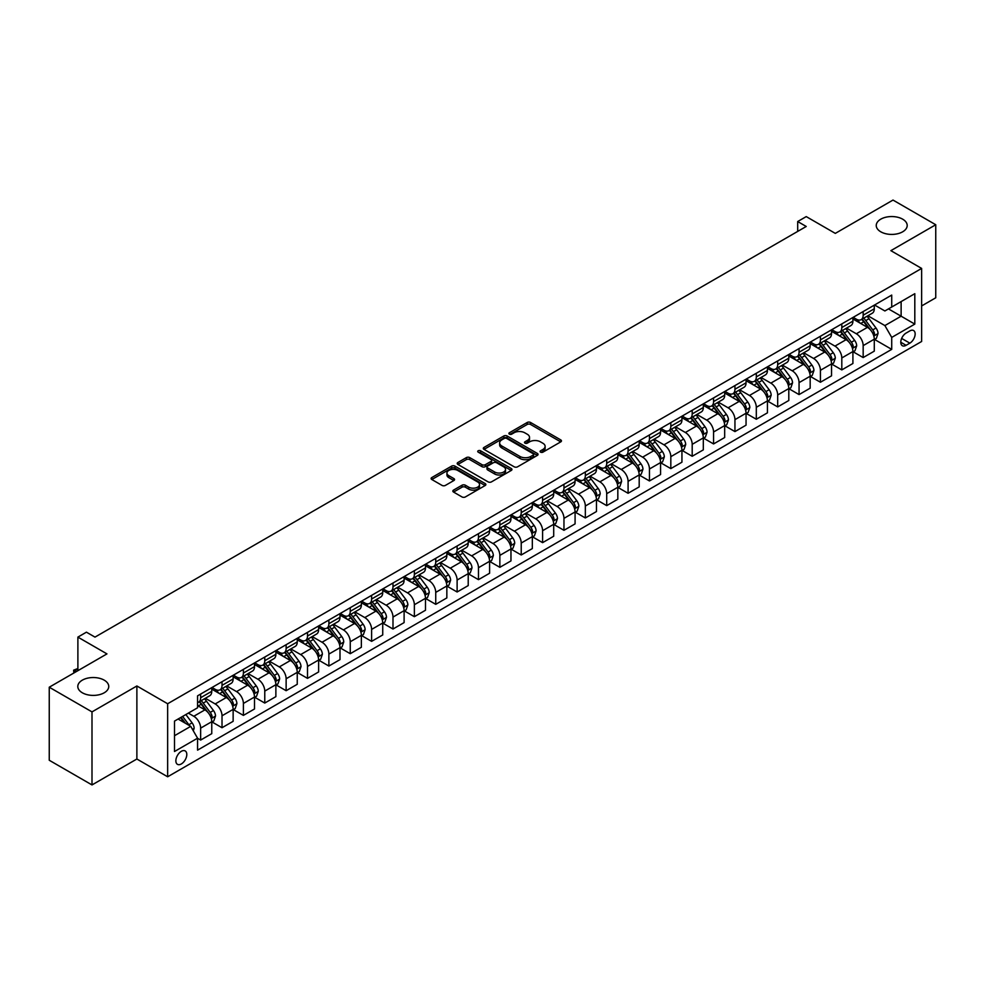 <?xml version="1.0" encoding="UTF-8"?>
<svg xmlns="http://www.w3.org/2000/svg" width="985" height="985" viewBox="0 0 985 985"><rect width="100%" height="100%" fill="white"/><g stroke="black" fill="none" stroke-linecap="round" stroke-linejoin="round"><path stroke-width="1.48" d="M540.593 452.152A1.662 0.96 0 0 0 542.944 452.152L560.773 441.859A2.376 1.367 0 0 0 561.462 440.886A2.376 1.367 0 0 0 560.773 439.926L530.57 422.479A2.376 1.367 0 0 0 527.209 422.479L509.38 432.772A1.662 0.96 0 0 0 508.888 433.449A1.662 0.96 0 0 0 509.38 434.139A1.662 0.96 0 0 0 511.732 434.139L514.035 432.797A7.597 4.383 0 0 1 524.771 432.797L527.295 434.25A7.597 4.383 0 0 1 529.511 437.352A7.597 4.383 0 0 1 527.295 440.455L524.98 441.785A1.662 0.96 0 0 0 524.5 442.462A1.662 0.96 0 0 0 524.98 443.139A1.662 0.96 0 0 0 527.332 443.139L529.647 441.809A7.597 4.383 0 0 1 540.383 441.809L542.895 443.262A7.597 4.383 0 0 1 545.124 446.365A7.597 4.383 0 0 1 542.895 449.468L540.593 450.798A1.662 0.96 0 0 0 540.1 451.475A1.662 0.96 0 0 0 540.593 452.152L540.593 450.798M104.213 680.155A15.477 8.939 0 0 0 87.357 678.209A15.477 8.939 0 0 0 77.803 686.471A15.477 8.939 0 0 0 82.334 692.787A15.477 8.939 0 0 0 99.202 694.721A15.477 8.939 0 0 0 108.756 686.471A15.477 8.939 0 0 0 104.213 680.155M902.666 219.175A15.477 8.939 0 0 0 885.798 217.229A15.477 8.939 0 0 0 876.244 225.491A15.477 8.939 0 0 0 880.787 231.807A15.477 8.939 0 0 0 897.643 233.74A15.477 8.939 0 0 0 907.197 225.491A15.477 8.939 0 0 0 902.666 219.175M181.326 763.954A7.732 4.469 120 0 0 186.387 757.133A7.732 4.469 120 0 0 185.192 750.939A7.732 4.469 120 0 0 181.326 751.321A7.732 4.469 120 0 0 176.278 758.142A7.732 4.469 120 0 0 177.46 764.335A7.732 4.469 120 0 0 181.326 763.954M453.531 490.111A2.376 1.367 0 0 0 452.841 491.084A2.376 1.367 0 0 0 453.531 492.044L462.014 496.945A2.376 1.367 0 0 0 465.363 496.945L485.174 485.506A2.376 1.367 0 0 0 485.864 484.546A2.376 1.367 0 0 0 485.174 483.573L454.959 466.127A2.376 1.367 0 0 0 451.598 466.127L431.799 477.565A2.376 1.367 0 0 0 431.11 478.538A2.376 1.367 0 0 0 431.799 479.498L442.043 485.408A2.376 1.367 0 0 0 445.392 485.408L453.863 480.52A2.376 1.367 0 0 0 454.565 479.547A2.376 1.367 0 0 0 453.863 478.587L448.791 475.656A6.353 3.669 0 0 1 446.931 473.059A6.353 3.669 0 0 1 450.847 469.673A6.353 3.669 0 0 1 457.766 470.473L477.663 481.948A6.353 3.669 0 0 1 479.523 484.546A6.353 3.669 0 0 1 475.595 487.932A6.353 3.669 0 0 1 468.675 487.132L465.363 485.223A2.376 1.367 0 0 0 462.014 485.223L453.531 490.111L453.531 492.044M921.64 305.941L935.75 297.79L935.75 224.74L893.001 200.066L835.305 233.383L806.235 216.601L797.69 221.539L806.235 226.476L94.991 637.11L86.434 632.173L77.889 637.11L77.889 670.674M91.999 711.884L91.999 784.934L136.878 759.016L136.878 685.979L91.999 711.884L49.25 687.21L106.959 653.892L77.889 637.11M136.878 685.979L167.647 703.746L921.64 268.425L921.64 341.475L167.647 776.783L167.647 703.746M935.75 224.74L890.871 250.658L921.64 268.425M514.207 466.816A2.376 1.367 0 0 0 517.556 466.816L537.367 455.378A2.376 1.367 0 0 0 538.056 454.405A2.376 1.367 0 0 0 537.367 453.445L507.152 435.998A2.376 1.367 0 0 0 503.791 435.998L483.992 447.436A2.376 1.367 0 0 0 483.303 448.397A2.376 1.367 0 0 0 483.992 449.369L514.207 466.816M478.87 452.509A1.662 0.96 0 0 1 480.557 452.743L480.557 450.773L511.264 468.503A2.376 1.367 0 0 1 511.966 469.476A2.376 1.367 0 0 1 511.264 470.448L491.466 481.874A2.376 1.367 0 0 1 488.104 481.874L457.902 464.44L466.373 459.576L466.373 457.606L457.902 462.494A2.376 1.367 0 0 0 457.2 463.467A2.376 1.367 0 0 0 457.902 464.44L457.902 462.494M466.373 459.576A2.376 1.367 0 0 1 469.734 459.576L469.734 457.606A2.376 1.367 0 0 0 466.373 457.606M469.734 457.606L481.985 464.674A2.376 1.367 0 0 0 485.334 464.674L490.961 461.436A2.376 1.367 0 0 0 491.65 460.463A2.376 1.367 0 0 0 490.961 459.49L478.205 452.127A1.662 0.96 0 0 1 477.713 451.45A1.662 0.96 0 0 1 478.747 450.564A1.662 0.96 0 0 1 480.557 450.773M91.999 784.934L49.25 760.26L49.25 687.21M909.845 330.911L906.089 333.078A7.498 4.322 120 0 0 901.189 339.69A7.498 4.322 120 0 0 902.334 345.698A7.498 4.322 120 0 0 906.089 345.316L909.845 343.149A7.498 4.322 120 0 0 914.745 336.55A7.498 4.322 120 0 0 913.6 330.541A7.498 4.322 120 0 0 909.845 330.911M874.545 304.993L884.887 310.964L891.721 307.024L891.721 295.081L197.566 695.841L197.566 707.784L174.493 721.118L174.493 751.518L197.566 738.196L197.566 750.139L891.721 349.367L891.721 337.424L884.887 325.579L867.883 315.766M891.721 307.024L914.806 293.69L914.806 324.102L891.721 337.424M136.878 759.016L167.647 776.783M797.69 221.539L797.69 231.413M888.47 308.896L901.127 316.197L901.127 301.595L914.806 293.69M884.887 325.579L901.127 316.197L914.806 324.102M174.493 735.721L190.733 726.351L178.076 719.038M197.566 738.294L200.644 740.067L200.644 728.124A9.678 5.59 -120 0 0 193.811 716.28L188.332 713.115M200.644 740.067L211.763 733.653L211.763 721.709A9.678 5.59 -120 0 0 204.917 709.865L197.566 705.617M212.021 721.956L222.019 727.73L222.019 715.787A9.678 5.59 -120 0 0 215.186 703.943L205.36 698.266M222.019 727.73L233.137 721.316L233.137 709.372A9.678 5.59 -120 0 0 226.291 697.528L211.763 689.131M233.383 709.619L243.393 715.393L243.393 703.45A9.678 5.59 -120 0 0 236.548 691.605L226.735 685.929M243.393 715.393L254.499 708.978L254.499 697.035A9.678 5.59 -120 0 0 247.666 685.178L233.137 676.793M254.758 697.282L264.768 703.056L264.768 691.101A9.678 5.59 -120 0 0 257.922 679.256L248.109 673.592M264.768 703.056L275.874 696.629L275.874 684.686A9.678 5.59 -120 0 0 269.04 672.841L254.499 664.456M276.132 684.932L286.13 690.707L286.13 678.763A9.678 5.59 -120 0 0 279.297 666.919L269.471 661.255M286.13 690.707L297.248 684.292L297.248 672.349A9.678 5.59 -120 0 0 290.403 660.504L275.874 652.119M297.507 672.595L307.505 678.37L307.505 666.426A9.678 5.59 -120 0 0 300.671 654.582L290.846 648.918M307.505 678.37L318.623 671.955L318.623 660.012A9.678 5.59 -120 0 0 311.777 648.167L297.248 639.782M318.881 660.258L328.879 666.032L328.879 654.089A9.678 5.59 -120 0 0 322.033 642.245L312.22 636.581M328.879 666.032L339.997 659.618L339.997 647.674A9.678 5.59 -120 0 0 333.152 635.83L318.623 627.433M340.244 647.921L350.254 653.695L350.254 641.752A9.678 5.59 -120 0 0 343.408 629.908L333.595 624.231M350.254 653.695L361.36 647.28L361.36 635.337A9.678 5.59 -120 0 0 354.526 623.493L339.997 615.096M361.618 635.584L371.616 641.358L371.616 629.415A9.678 5.59 -120 0 0 364.782 617.57L354.957 611.894M371.616 641.358L382.734 634.943L382.734 623A9.678 5.59 -120 0 0 375.901 611.156L361.36 602.758M382.993 623.246L392.99 629.021L392.99 617.078A9.678 5.59 -120 0 0 386.157 605.233L376.332 599.557M392.99 629.021L404.109 622.606L404.109 610.663A9.678 5.59 -120 0 0 397.263 598.806L382.734 590.421M404.367 610.909L414.365 616.684L414.365 604.728A9.678 5.59 -120 0 0 407.531 592.884L397.706 587.22M414.365 616.684L425.483 610.257L425.483 598.314A9.678 5.59 -120 0 0 418.637 586.469L404.109 578.084M425.729 598.56L435.739 604.334L435.739 592.391A9.678 5.59 -120 0 0 428.894 580.547L419.081 574.883M435.739 604.334L446.845 597.92L446.845 585.976A9.678 5.59 -120 0 0 440.012 574.132L425.483 565.747M447.104 586.223L457.114 591.997L457.114 580.054A9.678 5.59 -120 0 0 450.268 568.21L440.455 562.546M457.114 591.997L468.22 585.582L468.22 573.639A9.678 5.59 -120 0 0 461.386 561.795L446.845 553.41M468.478 573.886L478.476 579.66L478.476 567.717A9.678 5.59 -120 0 0 471.643 555.872L461.817 550.209M478.476 579.66L489.594 573.245L489.594 561.302A9.678 5.59 -120 0 0 482.748 549.458L468.22 541.06M489.853 561.548L499.851 567.323L499.851 555.38A9.678 5.59 -120 0 0 493.017 543.535L483.192 537.859M499.851 567.323L510.969 560.908L510.969 548.965A9.678 5.59 -120 0 0 504.123 537.12L489.594 528.723M511.227 549.211L521.225 554.986L521.225 543.043A9.678 5.59 -120 0 0 514.379 531.198L504.566 525.522M521.225 554.986L532.331 548.571L532.331 536.628A9.678 5.59 -120 0 0 525.497 524.783L510.969 516.386M532.589 536.874L542.6 542.649L542.6 530.706A9.678 5.59 -120 0 0 535.754 518.861L525.941 513.185M542.6 542.649L553.705 536.234L553.705 524.291A9.678 5.59 -120 0 0 546.872 512.434L532.331 504.049M553.964 524.537L563.962 530.312L563.962 518.369A9.678 5.59 -120 0 0 557.128 506.512L547.303 500.848M563.962 530.312L575.08 523.885L575.08 511.941A9.678 5.59 -120 0 0 568.246 500.097L553.705 491.712M575.338 512.188L585.336 517.962L585.336 506.019A9.678 5.59 -120 0 0 578.503 494.175L568.677 488.511M585.336 517.962L596.454 511.547L596.454 499.604A9.678 5.59 -120 0 0 589.609 487.76L575.08 479.375M596.713 499.851L606.711 505.625L606.711 493.682A9.678 5.59 -120 0 0 599.877 481.837L590.052 476.174M606.711 505.625L617.829 499.21L617.829 487.267A9.678 5.59 -120 0 0 610.983 475.423L596.454 467.038M618.075 487.513L628.085 493.288L628.085 481.345A9.678 5.59 -120 0 0 621.24 469.5L611.426 463.837M628.085 493.288L639.191 486.873L639.191 474.93A9.678 5.59 -120 0 0 632.358 463.085L617.829 454.688M639.45 475.176L649.46 480.951L649.46 469.008A9.678 5.59 -120 0 0 642.614 457.163L632.801 451.487M649.46 480.951L660.566 474.536L660.566 462.593A9.678 5.59 -120 0 0 653.732 450.748L639.191 442.351M660.824 462.839L670.822 468.614L670.822 456.671A9.678 5.59 -120 0 0 663.988 444.826L654.163 439.15M670.822 468.614L681.94 462.199L681.94 450.256A9.678 5.59 -120 0 0 675.094 438.411L660.566 430.014M682.199 450.502L692.196 456.277L692.196 444.333A9.678 5.59 -120 0 0 685.363 432.489L675.538 426.813M692.196 456.277L703.315 449.862L703.315 437.919A9.678 5.59 -120 0 0 696.469 426.062L681.94 417.677M703.573 438.165L713.571 443.94L713.571 431.996A9.678 5.59 -120 0 0 706.725 420.139L696.912 414.476M713.571 443.94L724.677 437.512L724.677 425.569A9.678 5.59 -120 0 0 717.843 413.725L703.315 405.34M724.935 425.815L734.945 431.59L734.945 419.647A9.678 5.59 -120 0 0 728.1 407.802L718.287 402.139M734.945 431.59L746.051 425.175L746.051 413.232A9.678 5.59 -120 0 0 739.218 401.387L724.677 393.003M746.31 413.478L756.308 419.253L756.308 407.31A9.678 5.59 -120 0 0 749.474 395.465L739.649 389.801M756.308 419.253L767.426 412.838L767.426 400.895A9.678 5.59 -120 0 0 760.592 389.05L746.051 380.666M767.684 401.141L777.682 406.916L777.682 394.973A9.678 5.59 -120 0 0 770.849 383.128L761.023 377.464M777.682 406.916L788.8 400.501L788.8 388.558A9.678 5.59 -120 0 0 781.955 376.713L767.426 368.316M789.059 388.804L799.057 394.579L799.057 382.636A9.678 5.59 -120 0 0 792.223 370.791L782.398 365.115M799.057 394.579L810.175 388.164L810.175 376.221A9.678 5.59 -120 0 0 803.329 364.376L788.8 355.979M810.421 376.467L820.431 382.242L820.431 370.298A9.678 5.59 -120 0 0 813.585 358.454L803.772 352.778M820.431 382.242L831.537 375.827L831.537 363.884A9.678 5.59 -120 0 0 824.704 352.039L810.175 343.642M831.796 364.13L841.806 369.904L841.806 357.961A9.678 5.59 -120 0 0 834.96 346.117L825.147 340.441M841.806 369.904L852.912 363.49L852.912 351.546A9.678 5.59 -120 0 0 846.078 339.69L831.537 331.305M853.17 351.793L863.168 357.567L863.168 345.624A9.678 5.59 -120 0 0 856.334 333.767L846.509 328.103M863.168 357.567L874.286 351.152L874.286 339.197A9.678 5.59 -120 0 0 867.44 327.352L852.912 318.968M853.17 317.342L856.334 319.165A9.678 5.59 -120 0 0 861.173 319.645A9.678 5.59 -120 0 0 863.168 315.212L863.168 311.568M831.796 329.679L834.96 331.502A9.678 5.59 -120 0 0 839.799 331.982A9.678 5.59 -120 0 0 841.806 327.549L841.806 323.905M810.421 342.017L813.585 343.839A9.678 5.59 -120 0 0 818.424 344.319A9.678 5.59 -120 0 0 820.431 339.887L820.431 336.242M789.059 354.354L792.223 356.176A9.678 5.59 -120 0 0 797.05 356.656A9.678 5.59 -120 0 0 799.057 352.236L799.057 348.579M767.684 366.691L770.849 368.513A9.678 5.59 -120 0 0 775.688 368.993A9.678 5.59 -120 0 0 777.682 364.573L777.682 360.916M746.31 379.028L749.474 380.863A9.678 5.59 -120 0 0 754.313 381.343A9.678 5.59 -120 0 0 756.308 376.91L756.308 373.253M724.935 391.365L728.1 393.2A9.678 5.59 -120 0 0 732.938 393.68A9.678 5.59 -120 0 0 734.945 389.247L734.945 385.591M703.573 403.715L706.725 405.537A9.678 5.59 -120 0 0 711.564 406.017A9.678 5.59 -120 0 0 713.571 401.584L713.571 397.94M682.199 416.052L685.363 417.874A9.678 5.59 -120 0 0 690.189 418.354A9.678 5.59 -120 0 0 692.196 413.922L692.196 410.277M660.824 428.389L663.988 430.211A9.678 5.59 -120 0 0 668.827 430.691A9.678 5.59 -120 0 0 670.822 426.259L670.822 422.614M639.45 440.726L642.614 442.548A9.678 5.59 -120 0 0 647.453 443.028A9.678 5.59 -120 0 0 649.46 438.608L649.46 434.951M618.075 453.063L621.24 454.885A9.678 5.59 -120 0 0 626.078 455.365A9.678 5.59 -120 0 0 628.085 450.945L628.085 447.288M596.713 465.4L599.877 467.235A9.678 5.59 -120 0 0 604.704 467.715A9.678 5.59 -120 0 0 606.711 463.282L606.711 459.626M575.338 477.737L578.503 479.572A9.678 5.59 -120 0 0 583.342 480.052A9.678 5.59 -120 0 0 585.336 475.62L585.336 471.963M553.964 490.087L557.128 491.909A9.678 5.59 -120 0 0 561.967 492.389A9.678 5.59 -120 0 0 563.962 487.957L563.962 484.312M532.589 502.424L535.754 504.246A9.678 5.59 -120 0 0 540.593 504.726A9.678 5.59 -120 0 0 542.6 500.294L542.6 496.649M511.227 514.761L514.379 516.583A9.678 5.59 -120 0 0 519.218 517.063A9.678 5.59 -120 0 0 521.225 512.631L521.225 508.986M489.853 527.098L493.017 528.92A9.678 5.59 -120 0 0 497.844 529.401A9.678 5.59 -120 0 0 499.851 524.98L499.851 521.324M468.478 539.435L471.643 541.258A9.678 5.59 -120 0 0 476.481 541.738A9.678 5.59 -120 0 0 478.476 537.317L478.476 533.661M447.104 551.772L450.268 553.607A9.678 5.59 -120 0 0 455.107 554.075A9.678 5.59 -120 0 0 457.114 549.655L457.114 545.998M425.729 564.11L428.894 565.944A9.678 5.59 -120 0 0 433.732 566.424A9.678 5.59 -120 0 0 435.739 561.992L435.739 558.335M404.367 576.459L407.531 578.281A9.678 5.59 -120 0 0 412.358 578.761A9.678 5.59 -120 0 0 414.365 574.329L414.365 570.684M382.993 588.796L386.157 590.618A9.678 5.59 -120 0 0 390.996 591.098A9.678 5.59 -120 0 0 392.99 586.666L392.99 583.021M361.618 601.133L364.782 602.955A9.678 5.59 -120 0 0 369.621 603.436A9.678 5.59 -120 0 0 371.616 599.003L371.616 595.359M340.244 613.47L343.408 615.293A9.678 5.59 -120 0 0 348.247 615.773A9.678 5.59 -120 0 0 350.254 611.353L350.254 607.696M318.881 625.807L322.033 627.63A9.678 5.59 -120 0 0 326.872 628.11A9.678 5.59 -120 0 0 328.879 623.69L328.879 620.033M297.507 638.145L300.671 639.979A9.678 5.59 -120 0 0 305.498 640.447A9.678 5.59 -120 0 0 307.505 636.027L307.505 632.37M276.132 650.482L279.297 652.316A9.678 5.59 -120 0 0 284.136 652.796A9.678 5.59 -120 0 0 286.13 648.364L286.13 644.707M254.758 662.831L257.922 664.653A9.678 5.59 -120 0 0 262.761 665.134A9.678 5.59 -120 0 0 264.768 660.701L264.768 657.057M233.383 675.168L236.548 676.99A9.678 5.59 -120 0 0 241.387 677.471A9.678 5.59 -120 0 0 243.393 673.038L243.393 669.394M212.021 687.505L215.186 689.328A9.678 5.59 -120 0 0 220.012 689.808A9.678 5.59 -120 0 0 222.019 685.375L222.019 681.731M874.545 339.443L891.721 349.367M861.173 319.645L872.279 313.23A9.678 5.59 -120 0 0 874.286 308.798L874.286 305.141M839.799 331.982L850.905 325.567A9.678 5.59 -120 0 0 852.912 321.135L852.912 317.49M818.424 344.319L829.542 337.904A9.678 5.59 -120 0 0 831.537 333.472L831.537 329.827M797.05 356.656L808.168 350.241A9.678 5.59 -120 0 0 810.175 345.821L810.175 342.164M775.688 368.993L786.793 362.579A9.678 5.59 -120 0 0 788.8 358.158L788.8 354.502M754.313 381.343L765.419 374.916A9.678 5.59 -120 0 0 767.426 370.495L767.426 366.839M732.938 393.68L744.057 387.265A9.678 5.59 -120 0 0 746.051 382.833L746.051 379.176M711.564 406.017L722.682 399.602A9.678 5.59 -120 0 0 724.677 395.17L724.677 391.513M690.189 418.354L701.308 411.939A9.678 5.59 -120 0 0 703.315 407.507L703.315 403.862M668.827 430.691L679.933 424.276A9.678 5.59 -120 0 0 681.94 419.844L681.94 416.199M647.453 443.028L658.559 436.614A9.678 5.59 -120 0 0 660.566 432.193L660.566 428.537M626.078 455.365L637.196 448.951A9.678 5.59 -120 0 0 639.191 444.531L639.191 440.874M604.704 467.715L615.822 461.288A9.678 5.59 -120 0 0 617.829 456.868L617.829 453.211M583.342 480.052L594.447 473.637A9.678 5.59 -120 0 0 596.454 469.205L596.454 465.548M561.967 492.389L573.073 485.974A9.678 5.59 -120 0 0 575.08 481.542L575.08 477.885M540.593 504.726L551.711 498.312A9.678 5.59 -120 0 0 553.705 493.879L553.705 490.235M519.218 517.063L530.336 510.649A9.678 5.59 -120 0 0 532.331 506.216L532.331 502.572M497.844 529.401L508.962 522.986A9.678 5.59 -120 0 0 510.969 518.566L510.969 514.909M476.481 541.738L487.587 535.323A9.678 5.59 -120 0 0 489.594 530.903L489.594 527.246M455.107 554.075L466.213 547.66A9.678 5.59 -120 0 0 468.22 543.24L468.22 539.583M433.732 566.424L444.851 560.009A9.678 5.59 -120 0 0 446.845 555.577L446.845 551.92M412.358 578.761L423.476 572.347A9.678 5.59 -120 0 0 425.483 567.914L425.483 564.257M390.996 591.098L402.102 584.684A9.678 5.59 -120 0 0 404.109 580.251L404.109 576.607M369.621 603.436L380.727 597.021A9.678 5.59 -120 0 0 382.734 592.588L382.734 588.944M348.247 615.773L359.365 609.358A9.678 5.59 -120 0 0 361.36 604.925L361.36 601.281M326.872 628.11L337.99 621.695A9.678 5.59 -120 0 0 339.997 617.275L339.997 613.618M305.498 640.447L316.616 634.032A9.678 5.59 -120 0 0 318.623 629.612L318.623 625.955M284.136 652.796L295.241 646.382A9.678 5.59 -120 0 0 297.248 641.949L297.248 638.292M262.761 665.134L273.867 658.719A9.678 5.59 -120 0 0 275.874 654.286L275.874 650.629M241.387 677.471L252.505 671.056A9.678 5.59 -120 0 0 254.499 666.623L254.499 662.979M220.012 689.808L231.13 683.393A9.678 5.59 -120 0 0 233.137 678.961L233.137 675.316M197.566 702.539A9.678 5.59 -120 0 0 198.65 702.145L209.756 695.73A9.678 5.59 -120 0 0 211.763 691.298L211.763 687.653M198.65 702.145A9.678 5.59 -120 0 0 200.644 697.725L200.644 694.068M190.733 726.351L197.566 738.196M541.258 452.386L542.895 451.438A7.597 4.383 0 0 0 545.124 448.335L545.124 446.365M529.511 437.352L529.511 439.335A7.597 4.383 0 0 1 527.295 442.425L525.645 443.373M560.736 441.883L530.57 424.461A2.376 1.367 0 0 0 527.209 424.461L510.045 434.373M537.33 455.39L507.152 437.968A2.376 1.367 0 0 0 503.791 437.968L484.029 449.394M533.168 455.082A1.662 0.96 0 0 0 533.648 454.405A1.662 0.96 0 0 0 533.168 453.728L506.647 438.423A1.662 0.96 0 0 0 504.295 438.423L501.87 439.827A7.597 4.383 0 0 0 499.641 442.93A7.597 4.383 0 0 0 501.87 446.033L519.994 456.486A7.597 4.383 0 0 0 530.73 456.486L533.168 455.082L533.168 457.065A1.662 0.96 0 0 0 533.648 456.387L533.648 454.405M499.641 442.93L499.641 444.9A7.597 4.383 0 0 0 501.87 448.003L501.87 446.033M533.168 457.065L530.73 458.468A7.597 4.383 0 0 1 519.994 458.468L501.87 448.003M469.734 459.576L481.985 466.656A2.376 1.367 0 0 0 485.334 466.656L490.961 463.406A2.376 1.367 0 0 0 491.65 462.433L491.65 460.463M480.557 452.743L511.227 470.461M494.692 472.012A6.353 3.669 0 0 0 501.611 472.812A6.353 3.669 0 0 0 505.527 469.426A6.353 3.669 0 0 0 503.667 466.828L496.662 462.79A2.376 1.367 0 0 0 493.313 462.79L487.686 466.04A2.376 1.367 0 0 0 486.996 467.001A2.376 1.367 0 0 0 487.686 467.973L494.692 472.012L494.692 473.994A6.353 3.669 0 0 0 501.611 474.782A6.353 3.669 0 0 0 505.527 471.396L505.527 469.426M486.996 467.001L486.996 468.983A2.376 1.367 0 0 0 487.686 469.943L487.686 467.973M494.692 473.994L487.686 469.943M479.523 484.546L479.523 486.516A6.353 3.669 0 0 1 475.595 489.902A6.353 3.669 0 0 1 468.675 489.102L465.363 487.193A2.376 1.367 0 0 0 462.014 487.193L453.568 492.069M446.931 473.059L446.931 475.029A6.353 3.669 0 0 0 448.791 477.627L448.791 475.656M453.839 480.545L448.791 477.627M485.137 485.531L454.959 468.109A2.376 1.367 0 0 0 451.598 468.109L431.836 479.523M874.286 339.591L876.342 338.409L878.041 333.472A6.402 3.694 -120 0 0 875.997 328.017L869.016 318.697A18.493 10.675 -120 0 0 866.997 316.284M860.053 323.08A18.493 10.675 -120 0 0 856.261 319.128M873.695 335.676L874.582 333.755A6.402 3.694 -120 0 0 872.747 329.901L865.766 320.568A18.493 10.675 -120 0 0 863.746 318.155M862.023 319.152A15.354 8.865 60 0 1 864.547 322.009L870.457 329.901M861.69 319.337A18.493 10.675 60 0 1 863.71 321.75L868.364 327.956M852.912 351.94L854.968 350.746L856.679 345.821A6.402 3.694 -120 0 0 854.623 340.354L847.642 331.034A18.493 10.675 -120 0 0 845.622 328.621M838.678 335.429A18.493 10.675 -120 0 0 834.886 331.465M852.333 348.013L853.219 346.092A6.402 3.694 -120 0 0 851.385 342.238L844.391 332.905A18.493 10.675 -120 0 0 842.372 330.492M840.661 331.489A15.354 8.865 60 0 1 843.172 334.346L849.082 342.238M840.328 331.674A18.493 10.675 60 0 1 842.347 334.1L846.989 340.293M831.537 364.278L833.593 363.096L835.305 358.158A6.402 3.694 -120 0 0 833.261 352.704L826.267 343.371A18.493 10.675 -120 0 0 824.248 340.958M817.304 347.767A18.493 10.675 -120 0 0 813.524 343.802M830.958 360.35L831.845 358.429A6.402 3.694 -120 0 0 830.01 354.575L823.017 345.242A18.493 10.675 -120 0 0 821.01 342.829M819.286 343.827A15.354 8.865 60 0 1 821.798 346.695L827.72 354.588M818.954 344.011A18.493 10.675 60 0 1 820.973 346.437L825.615 352.63M810.175 376.615L812.219 375.433L813.93 370.495A6.402 3.694 -120 0 0 811.886 365.041L804.905 355.708A18.493 10.675 -120 0 0 802.886 353.295M795.929 360.104A18.493 10.675 -120 0 0 792.149 356.139M809.584 372.687L810.47 370.766A6.402 3.694 -120 0 0 808.636 366.912L801.655 357.592A18.493 10.675 -120 0 0 799.635 355.166M797.912 356.164A15.354 8.865 60 0 1 800.436 359.033L806.346 366.925M797.579 356.348A18.493 10.675 60 0 1 799.598 358.774L804.24 364.967M788.8 388.952L790.844 387.77L792.556 382.833A6.402 3.694 -120 0 0 790.512 377.378L783.531 368.045A18.493 10.675 -120 0 0 781.511 365.632M774.567 372.441A18.493 10.675 -120 0 0 770.775 368.476M788.209 385.024L789.096 383.103A6.402 3.694 -120 0 0 787.261 379.25L780.28 369.929A18.493 10.675 -120 0 0 778.261 367.504M776.537 368.501A15.354 8.865 60 0 1 779.061 371.37L784.971 379.262M776.205 368.698A18.493 10.675 60 0 1 778.224 371.111L782.878 377.304M767.426 401.289L769.482 400.107L771.181 395.17A6.402 3.694 -120 0 0 769.137 389.715L762.156 380.395A18.493 10.675 -120 0 0 760.137 377.969M753.193 384.778A18.493 10.675 -120 0 0 749.4 380.813M766.847 397.361L767.734 395.441A6.402 3.694 -120 0 0 765.899 391.587L758.906 382.266A18.493 10.675 -120 0 0 756.886 379.853M755.163 380.838A15.354 8.865 60 0 1 757.687 383.707L763.597 391.599M754.842 381.035A18.493 10.675 60 0 1 756.862 383.448L761.504 389.654M746.051 413.626L748.107 412.444L749.819 407.507A6.402 3.694 -120 0 0 747.775 402.052L740.782 392.732A18.493 10.675 -120 0 0 738.762 390.306M731.818 397.115A18.493 10.675 -120 0 0 728.026 393.15M745.473 409.711L746.359 407.778A6.402 3.694 -120 0 0 744.525 403.924L737.531 394.603A18.493 10.675 -120 0 0 735.512 392.19M733.8 393.175A15.354 8.865 60 0 1 736.312 396.044L742.234 403.936M733.468 393.372A18.493 10.675 60 0 1 735.487 395.785L740.129 401.991M724.677 425.963L726.733 424.781L728.444 419.844A6.402 3.694 -120 0 0 726.401 414.389L719.407 405.069A18.493 10.675 -120 0 0 717.4 402.656M710.444 409.452A18.493 10.675 -120 0 0 706.664 405.5M724.098 422.048L724.985 420.127A6.402 3.694 -120 0 0 723.15 416.273L716.169 406.94A18.493 10.675 -120 0 0 714.15 404.527M712.426 405.524A15.354 8.865 60 0 1 714.95 408.381L720.86 416.273M712.093 405.709A18.493 10.675 60 0 1 714.113 408.122L718.755 414.328M703.315 438.313L705.358 437.118L707.07 432.193A6.402 3.694 -120 0 0 705.026 426.727L698.045 417.406A18.493 10.675 -120 0 0 696.026 414.993M689.069 421.802A18.493 10.675 -120 0 0 685.289 417.837M702.724 434.385L703.61 432.464A6.402 3.694 -120 0 0 701.776 428.61L694.794 419.278A18.493 10.675 -120 0 0 692.775 416.864M691.051 417.862A15.354 8.865 60 0 1 693.575 420.718L699.485 428.61M690.719 418.046A18.493 10.675 60 0 1 692.738 420.472L697.38 426.665M681.94 450.65L683.996 449.468L685.695 444.531A6.402 3.694 -120 0 0 683.652 439.076L676.67 429.743A18.493 10.675 -120 0 0 674.651 427.33M667.707 434.139A18.493 10.675 -120 0 0 663.915 430.174M681.361 446.722L682.236 444.801A6.402 3.694 -120 0 0 680.401 440.948L673.42 431.615A18.493 10.675 -120 0 0 671.401 429.201M669.677 430.199A15.354 8.865 60 0 1 672.201 433.068L678.111 440.96M669.357 430.383A18.493 10.675 60 0 1 671.364 432.809L676.018 439.002M660.566 462.987L662.622 461.805L664.333 456.868A6.402 3.694 -120 0 0 662.289 451.413L655.296 442.08A18.493 10.675 -120 0 0 653.277 439.667M646.332 446.476A18.493 10.675 -120 0 0 642.54 442.511M659.987 459.059L660.873 457.138A6.402 3.694 -120 0 0 659.039 453.285L652.045 443.964A18.493 10.675 -120 0 0 650.026 441.539M648.315 442.536A15.354 8.865 60 0 1 650.826 445.405L656.736 453.297M647.982 442.721A18.493 10.675 60 0 1 650.001 445.146L654.643 451.339M639.191 475.324L641.247 474.142L642.959 469.205A6.402 3.694 -120 0 0 640.915 463.75L633.921 454.417A18.493 10.675 -120 0 0 631.902 452.004M624.958 458.813A18.493 10.675 -120 0 0 621.178 454.848M638.612 471.396L639.499 469.476A6.402 3.694 -120 0 0 637.664 465.622L630.683 456.301A18.493 10.675 -120 0 0 628.664 453.876M626.94 454.873A15.354 8.865 60 0 1 629.452 457.742L635.374 465.634M626.608 455.07A18.493 10.675 60 0 1 628.627 457.483L633.269 463.676M617.829 487.661L619.873 486.479L621.584 481.542A6.402 3.694 -120 0 0 619.54 476.087L612.559 466.767A18.493 10.675 -120 0 0 610.54 464.341M603.583 471.15A18.493 10.675 -120 0 0 599.803 467.185M617.238 483.733L618.124 481.813A6.402 3.694 -120 0 0 616.29 477.959L609.309 468.638A18.493 10.675 -120 0 0 607.289 466.225M605.566 467.21A15.354 8.865 60 0 1 608.09 470.079L614 477.971M605.233 467.407A18.493 10.675 60 0 1 607.252 469.82L611.894 476.026M596.454 499.998L598.498 498.816L600.21 493.879A6.402 3.694 -120 0 0 598.166 488.425L591.185 479.104A18.493 10.675 -120 0 0 589.165 476.678M582.221 483.487A18.493 10.675 -120 0 0 578.429 479.523M595.863 496.083L596.75 494.15A6.402 3.694 -120 0 0 594.915 490.296L587.934 480.975A18.493 10.675 -120 0 0 585.915 478.562M584.191 479.547A15.354 8.865 60 0 1 586.715 482.416L592.625 490.308M583.859 479.744A18.493 10.675 60 0 1 585.878 482.158L590.532 488.363M575.08 512.335L577.136 511.153L578.835 506.216A6.402 3.694 -120 0 0 576.791 500.762L569.81 491.441A18.493 10.675 -120 0 0 567.791 489.028M560.847 495.824A18.493 10.675 -120 0 0 557.054 491.872M574.501 508.42L575.388 506.499A6.402 3.694 -120 0 0 573.553 502.645L566.56 493.313A18.493 10.675 -120 0 0 564.54 490.899M562.817 491.897A15.354 8.865 60 0 1 565.341 494.753L571.251 502.645M562.497 492.081A18.493 10.675 60 0 1 564.516 494.495L569.158 500.7M553.705 524.685L555.762 523.491L557.473 518.566A6.402 3.694 -120 0 0 555.429 513.099L548.436 503.778A18.493 10.675 -120 0 0 546.416 501.365M539.472 508.174A18.493 10.675 -120 0 0 535.68 504.209M553.127 520.757L554.013 518.836A6.402 3.694 -120 0 0 552.179 514.983L545.185 505.65A18.493 10.675 -120 0 0 543.166 503.237M541.454 504.234A15.354 8.865 60 0 1 543.966 507.09L549.889 514.983M541.122 504.418A18.493 10.675 60 0 1 543.141 506.832L547.783 513.037M532.331 537.022L534.387 535.84L536.099 530.903A6.402 3.694 -120 0 0 534.055 525.448L527.061 516.115A18.493 10.675 -120 0 0 525.054 513.702M518.098 520.511A18.493 10.675 -120 0 0 514.318 516.546M531.752 533.094L532.639 531.174A6.402 3.694 -120 0 0 530.804 527.32L523.823 517.987A18.493 10.675 -120 0 0 521.804 515.574M520.08 516.571A15.354 8.865 60 0 1 522.604 519.44L528.514 527.332M519.748 516.756A18.493 10.675 60 0 1 521.767 519.181L526.409 525.374M510.969 549.359L513.013 548.177L514.724 543.24A6.402 3.694 -120 0 0 512.68 537.785L505.699 528.452A18.493 10.675 -120 0 0 503.68 526.039M496.723 532.848A18.493 10.675 -120 0 0 492.943 528.883M510.378 545.431L511.264 543.511A6.402 3.694 -120 0 0 509.43 539.657L502.448 530.336A18.493 10.675 -120 0 0 500.429 527.911M498.706 528.908A15.354 8.865 60 0 1 501.23 531.777L507.14 539.669M498.373 529.093A18.493 10.675 60 0 1 500.392 531.518L505.034 537.712M489.594 561.696L491.65 560.514L493.35 555.577A6.402 3.694 -120 0 0 491.306 550.122L484.325 540.79A18.493 10.675 -120 0 0 482.305 538.376M475.361 545.185A18.493 10.675 -120 0 0 471.569 541.221M489.016 557.769L489.89 555.848A6.402 3.694 -120 0 0 488.055 551.994L481.074 542.673A18.493 10.675 -120 0 0 479.055 540.248M477.331 541.245A15.354 8.865 60 0 1 479.855 544.114L485.765 552.006M477.011 541.442A18.493 10.675 60 0 1 479.018 543.855L483.672 550.049M468.22 574.033L470.276 572.851L471.987 567.914A6.402 3.694 -120 0 0 469.943 562.46L462.95 553.139A18.493 10.675 -120 0 0 460.931 550.713M453.987 557.522A18.493 10.675 -120 0 0 450.194 553.558M467.641 570.106L468.528 568.185A6.402 3.694 -120 0 0 466.693 564.331L459.7 555.011A18.493 10.675 -120 0 0 457.68 552.597M455.969 553.582A15.354 8.865 60 0 1 458.481 556.451L464.391 564.343M455.636 553.779A18.493 10.675 60 0 1 457.656 556.193L462.297 562.398M446.845 586.37L448.901 585.188L450.613 580.251A6.402 3.694 -120 0 0 448.569 574.797L441.575 565.476A18.493 10.675 -120 0 0 439.556 563.051M432.612 569.859A18.493 10.675 -120 0 0 428.832 565.895M446.267 582.455L447.153 580.522A6.402 3.694 -120 0 0 445.318 576.668L438.337 567.348A18.493 10.675 -120 0 0 436.318 564.934M434.594 565.919A15.354 8.865 60 0 1 437.118 568.788L443.028 576.681M434.262 566.116A18.493 10.675 60 0 1 436.281 568.53L440.923 574.735M425.483 598.708L427.527 597.526L429.238 592.588A6.402 3.694 -120 0 0 427.194 587.134L420.213 577.813A18.493 10.675 -120 0 0 418.194 575.388M411.238 582.197A18.493 10.675 -120 0 0 407.458 578.244M424.892 594.792L425.779 592.871A6.402 3.694 -120 0 0 423.944 589.018L416.963 579.685A18.493 10.675 -120 0 0 414.944 577.272M413.22 578.269A15.354 8.865 60 0 1 415.744 581.125L421.654 589.018M412.887 578.454A18.493 10.675 60 0 1 414.907 580.867L419.548 587.072M404.109 611.057L406.152 609.863L407.864 604.925A6.402 3.694 -120 0 0 405.82 599.471L398.839 590.15A18.493 10.675 -120 0 0 396.82 587.737M389.875 594.546A18.493 10.675 -120 0 0 386.083 590.581M403.518 607.129L404.404 605.209A6.402 3.694 -120 0 0 402.569 601.355L395.588 592.022A18.493 10.675 -120 0 0 393.569 589.609M391.845 590.606A15.354 8.865 60 0 1 394.369 593.462L400.279 601.355M391.513 590.791A18.493 10.675 60 0 1 393.532 593.204L398.186 599.409M382.734 623.394L384.79 622.212L386.489 617.275A6.402 3.694 -120 0 0 384.445 611.808L377.464 602.488A18.493 10.675 -120 0 0 375.445 600.074M368.501 606.883A18.493 10.675 -120 0 0 364.709 602.918M382.155 619.466L383.042 617.546A6.402 3.694 -120 0 0 381.207 613.692L374.214 604.359A18.493 10.675 -120 0 0 372.195 601.946M370.471 602.943A15.354 8.865 60 0 1 372.995 605.812L378.905 613.692M370.151 603.128A18.493 10.675 60 0 1 372.17 605.553L376.812 611.747M361.36 635.731L363.416 634.549L365.127 629.612A6.402 3.694 -120 0 0 363.083 624.158L356.09 614.825A18.493 10.675 -120 0 0 354.071 612.411M347.126 619.22A18.493 10.675 -120 0 0 343.334 615.256M360.781 631.804L361.667 629.883A6.402 3.694 -120 0 0 359.833 626.029L352.839 616.708A18.493 10.675 -120 0 0 350.82 614.283M349.109 615.28A15.354 8.865 60 0 1 351.62 618.149L357.543 626.041M348.776 615.465A18.493 10.675 60 0 1 350.795 617.89L355.437 624.084M339.997 648.068L342.041 646.886L343.753 641.949A6.402 3.694 -120 0 0 341.709 636.495L334.715 627.162A18.493 10.675 -120 0 0 332.708 624.749M325.752 631.557A18.493 10.675 -120 0 0 321.972 627.593M339.406 644.141L340.293 642.22A6.402 3.694 -120 0 0 338.458 638.366L331.477 629.046A18.493 10.675 -120 0 0 329.458 626.62M327.734 627.617A15.354 8.865 60 0 1 330.258 630.486L336.168 638.379M327.402 627.814A18.493 10.675 60 0 1 329.421 630.228L334.063 636.421M318.623 660.406L320.667 659.224L322.378 654.286A6.402 3.694 -120 0 0 320.334 648.832L313.353 639.511A18.493 10.675 -120 0 0 311.334 637.086M304.377 643.894A18.493 10.675 -120 0 0 300.597 639.93M318.032 656.478L318.918 654.557A6.402 3.694 -120 0 0 317.084 650.703L310.103 641.383A18.493 10.675 -120 0 0 308.083 638.97M306.36 639.954A15.354 8.865 60 0 1 308.884 642.823L314.794 650.716M306.027 640.151A18.493 10.675 60 0 1 308.046 642.565L312.688 648.77M297.248 672.743L299.305 671.561L301.004 666.623A6.402 3.694 -120 0 0 298.96 661.169L291.979 651.848A18.493 10.675 -120 0 0 289.959 649.423M283.015 656.232A18.493 10.675 -120 0 0 279.223 652.267M296.67 668.827L297.544 666.894A6.402 3.694 -120 0 0 295.709 663.04L288.728 653.72A18.493 10.675 -120 0 0 286.709 651.307M284.985 652.292A15.354 8.865 60 0 1 287.509 655.16L293.419 663.053M284.665 652.489A18.493 10.675 60 0 1 286.672 654.902L291.326 661.107M275.874 685.08L277.93 683.898L279.642 678.961A6.402 3.694 -120 0 0 277.598 673.506L270.604 664.186A18.493 10.675 -120 0 0 268.585 661.76M261.641 668.569A18.493 10.675 -120 0 0 257.848 664.616M275.295 681.164L276.182 679.244A6.402 3.694 -120 0 0 274.347 675.39L267.354 666.057A18.493 10.675 -120 0 0 265.334 663.644M263.623 664.641A15.354 8.865 60 0 1 266.135 667.498L272.045 675.39M263.291 664.826A18.493 10.675 60 0 1 265.31 667.239L269.952 673.445M254.499 697.429L256.556 696.235L258.267 691.298A6.402 3.694 -120 0 0 256.223 685.843L249.23 676.523A18.493 10.675 -120 0 0 247.21 674.109M240.266 680.918A18.493 10.675 -120 0 0 236.486 676.954M253.921 693.502L254.807 691.581A6.402 3.694 -120 0 0 252.973 687.727L245.991 678.394A18.493 10.675 -120 0 0 243.972 675.981M242.248 676.978A15.354 8.865 60 0 1 244.773 679.835L250.682 687.727M241.916 677.163A18.493 10.675 60 0 1 243.935 679.576L248.577 685.782M233.137 709.766L235.181 708.584L236.893 703.647A6.402 3.694 -120 0 0 234.849 698.18L227.867 688.86A18.493 10.675 -120 0 0 225.848 686.446M218.892 693.255A18.493 10.675 -120 0 0 215.112 689.291M232.546 705.839L233.433 703.918A6.402 3.694 -120 0 0 231.598 700.064L224.617 690.731A18.493 10.675 -120 0 0 222.598 688.318M220.874 689.315A15.354 8.865 60 0 1 223.398 692.184L229.308 700.064M220.541 689.5A18.493 10.675 60 0 1 222.561 691.926L227.203 698.119M211.763 722.103L213.807 720.921L215.518 715.984A6.402 3.694 -120 0 0 213.474 710.53L206.493 701.197A18.493 10.675 -120 0 0 204.474 698.784M211.172 718.176L212.058 716.255A6.402 3.694 -120 0 0 210.224 712.401L203.242 703.081A18.493 10.675 -120 0 0 201.223 700.655M199.499 701.652A15.354 8.865 60 0 1 202.024 704.521L207.933 712.414M199.167 701.837A18.493 10.675 60 0 1 201.186 704.263L205.84 710.456M193.294 730.784L194.143 728.321A6.402 3.694 -120 0 0 192.1 722.867L185.87 714.544M189.44 725.6A6.402 3.694 -120 0 0 188.861 724.738L182.619 716.415M181.018 717.351L185.5 723.322M180.575 717.597L184.367 722.67M77.889 668.803L74.552 670.723L76.177 671.659M73.838 673.014L73.616 670.182L77.889 668.507M73.616 670.182L74.552 670.723L74.552 672.595M193.811 716.28L204.917 709.865M215.186 703.943L226.291 697.528M236.548 691.605L247.666 685.178M257.922 679.256L269.04 672.841M279.297 666.919L290.403 660.504M300.671 654.582L311.777 648.167M322.033 642.245L333.152 635.83M343.408 629.908L354.526 623.493M364.782 617.57L375.901 611.156M386.157 605.233L397.263 598.806M407.531 592.884L418.637 586.469M428.894 580.547L440.012 574.132M450.268 568.21L461.386 561.795M471.643 555.872L482.748 549.458M493.017 543.535L504.123 537.12M514.379 531.198L525.497 524.783M535.754 518.861L546.872 512.434M557.128 506.512L568.246 500.097M578.503 494.175L589.609 487.76M599.877 481.837L610.983 475.423M621.24 469.5L632.358 463.085M642.614 457.163L653.732 450.748M663.988 444.826L675.094 438.411M685.363 432.489L696.469 426.062M706.725 420.139L717.843 413.725M728.1 407.802L739.218 401.387M749.474 395.465L760.592 389.05M770.849 383.128L781.955 376.713M792.223 370.791L803.329 364.376M813.585 358.454L824.704 352.039M834.96 346.117L846.078 339.69M856.334 333.767L867.44 327.352M863.168 315.212L874.286 308.798M863.168 345.624L874.286 339.197M841.806 357.961L852.912 351.546M841.806 327.549L852.912 321.135M820.431 370.298L831.537 363.884M820.431 339.887L831.537 333.472M799.057 382.636L810.175 376.221M799.057 352.236L810.175 345.821M777.682 394.973L788.8 388.558M777.682 364.573L788.8 358.158M756.308 407.31L767.426 400.895M756.308 376.91L767.426 370.495M734.945 419.647L746.051 413.232M734.945 389.247L746.051 382.833M713.571 431.996L724.677 425.569M713.571 401.584L724.677 395.17M692.196 444.333L703.315 437.919M692.196 413.922L703.315 407.507M670.822 456.671L681.94 450.256M670.822 426.259L681.94 419.844M649.46 469.008L660.566 462.593M649.46 438.608L660.566 432.193M628.085 481.345L639.191 474.93M628.085 450.945L639.191 444.531M606.711 493.682L617.829 487.267M606.711 463.282L617.829 456.868M585.336 506.019L596.454 499.604M585.336 475.62L596.454 469.205M563.962 518.369L575.08 511.941M563.962 487.957L575.08 481.542M542.6 530.706L553.705 524.291M542.6 500.294L553.705 493.879M521.225 543.043L532.331 536.628M521.225 512.631L532.331 506.216M499.851 555.38L510.969 548.965M499.851 524.98L510.969 518.566M478.476 567.717L489.594 561.302M478.476 537.317L489.594 530.903M457.114 580.054L468.22 573.639M457.114 549.655L468.22 543.24M435.739 592.391L446.845 585.976M435.739 561.992L446.845 555.577M414.365 604.728L425.483 598.314M414.365 574.329L425.483 567.914M392.99 617.078L404.109 610.663M392.99 586.666L404.109 580.251M371.616 629.415L382.734 623M371.616 599.003L382.734 592.588M350.254 641.752L361.36 635.337M350.254 611.353L361.36 604.925M328.879 654.089L339.997 647.674M328.879 623.69L339.997 617.275M307.505 666.426L318.623 660.012M307.505 636.027L318.623 629.612M286.13 678.763L297.248 672.349M286.13 648.364L297.248 641.949M264.768 691.101L275.874 684.686M264.768 660.701L275.874 654.286M243.393 703.45L254.499 697.035M243.393 673.038L254.499 666.623M222.019 715.787L233.137 709.372M222.019 685.375L233.137 678.961M200.644 728.124L211.763 721.709M200.644 697.725L211.763 691.298M901.644 338.421L909.845 343.149M900.783 342.263L906.089 345.316M542.895 451.438L542.895 449.468M524.98 443.139L524.98 441.785M527.295 442.425L527.295 440.455M509.38 434.139L509.38 432.772M527.209 424.461L527.209 422.479M530.57 424.461L530.57 422.479M560.773 441.859L560.773 439.926M483.992 449.369L483.992 447.436M503.791 437.968L503.791 435.998M507.152 437.968L507.152 435.998M537.367 455.378L537.367 453.445M519.994 458.468L519.994 456.486M530.73 458.468L530.73 456.486M481.985 466.656L481.985 464.674M485.334 466.656L485.334 464.674M490.961 463.406L490.961 461.436M511.264 470.448L511.264 468.503M462.014 487.193L462.014 485.223M465.363 487.193L465.363 485.223M468.675 489.102L468.675 487.132M453.863 480.52L453.863 478.587M431.799 479.498L431.799 477.565M451.598 468.109L451.598 466.127M454.959 468.109L454.959 466.127M485.174 485.506L485.174 483.573M873.806 336.02L878.004 333.595M865.766 320.568L869.016 318.697M860.73 323.474L863.71 321.75M872.747 329.901L875.997 328.017M872.242 332.401L874.582 333.755M852.431 348.358L856.63 345.944M844.391 332.905L847.642 331.034M839.355 335.823L842.347 334.1M851.385 342.238L854.623 340.354M850.868 344.738L853.219 346.092M831.057 360.707L835.255 358.281M823.017 345.242L826.267 343.371M817.981 348.161L820.973 346.437M830.01 354.575L833.261 352.704M829.505 357.075L831.845 358.429M809.695 373.044L813.893 370.619M801.655 357.592L804.905 355.708M796.619 360.498L799.598 358.774M808.636 366.912L811.886 365.041M808.131 369.412L810.47 370.766M788.32 385.381L792.519 382.956M780.28 369.929L783.531 368.045M775.244 372.835L778.224 371.111M787.261 379.25L790.512 377.378M786.756 381.749L789.096 383.103M766.946 397.718L771.144 395.293M758.906 382.266L762.156 380.395M753.87 385.172L756.862 383.448M765.899 391.587L769.137 389.715M765.382 394.086L767.734 395.441M745.571 410.055L749.77 407.63M737.531 394.603L740.782 392.732M732.495 397.509L735.487 395.785M744.525 403.924L747.775 402.052M744.02 406.436L746.359 407.778M724.209 422.393L728.395 419.967M716.169 406.94L719.407 405.069M711.121 409.846L714.113 408.122M723.15 416.273L726.401 414.389M722.645 418.773L724.985 420.127M702.834 434.73L707.033 432.316M694.794 419.278L698.045 417.406M689.759 422.196L692.738 420.472M701.776 428.61L705.026 426.727M701.271 431.11L703.61 432.464M681.46 447.079L685.659 444.654M673.42 431.615L676.67 429.743M668.384 434.533L671.364 432.809M680.401 440.948L683.652 439.076M679.896 443.447L682.236 444.801M660.085 459.416L664.284 456.991M652.045 443.964L655.296 442.08M647.01 446.87L650.001 445.146M659.039 453.285L662.289 451.413M658.522 455.784L660.873 457.138M638.711 471.753L642.909 469.328M630.683 456.301L633.921 454.417M625.635 459.207L628.627 457.483M637.664 465.622L640.915 463.75M637.16 468.121L639.499 469.476M617.349 484.091L621.547 481.665M609.309 468.638L612.559 466.767M604.273 471.544L607.252 469.82M616.29 477.959L619.54 476.087M615.785 480.458L618.124 481.813M595.974 496.428L600.173 494.002M587.934 480.975L591.185 479.104M582.898 483.881L585.878 482.158M594.915 490.296L598.166 488.425M594.411 492.808L596.75 494.15M574.6 508.765L578.798 506.339M566.56 493.313L569.81 491.441M561.524 496.218L564.516 494.495M573.553 502.645L576.791 500.762M573.036 505.145L575.388 506.499M553.225 521.102L557.424 518.689M545.185 505.65L548.436 503.778M540.149 508.568L543.141 506.832M552.179 514.983L555.429 513.099M551.674 517.482L554.013 518.836M531.863 533.451L536.062 531.026M523.823 517.987L527.061 516.115M518.775 520.905L521.767 519.181M530.804 527.32L534.055 525.448M530.299 529.819L532.639 531.174M510.489 545.788L514.687 543.363M502.448 530.336L505.699 528.452M497.413 533.242L500.392 531.518M509.43 539.657L512.68 537.785M508.925 542.156L511.264 543.511M489.114 558.126L493.313 555.7M481.074 542.673L484.325 540.79M476.038 545.579L479.018 543.855M488.055 551.994L491.306 550.122M487.55 554.493L489.89 555.848M467.74 570.463L471.938 568.037M459.7 555.011L462.95 553.139M454.664 557.916L457.656 556.193M466.693 564.331L469.943 562.46M466.176 566.831L468.528 568.185M446.377 582.8L450.564 580.374M438.337 567.348L441.575 565.476M433.289 570.253L436.281 568.53M445.318 576.668L448.569 574.797M444.814 579.18L447.153 580.522M425.003 595.137L429.201 592.711M416.963 579.685L420.213 577.813M411.927 582.591L414.907 580.867M423.944 589.018L427.194 587.134M423.439 591.517L425.779 592.871M403.628 607.474L407.827 605.061M395.588 592.022L398.839 590.15M390.552 594.928L393.532 593.204M402.569 601.355L405.82 599.471M402.065 603.854L404.404 605.209M382.254 619.824L386.452 617.398M374.214 604.359L377.464 602.488M369.178 607.277L372.17 605.553M381.207 613.692L384.445 611.808M380.69 616.191L383.042 617.546M360.879 632.161L365.078 629.735M352.839 616.708L356.09 614.825M347.803 619.614L350.795 617.89M359.833 626.029L363.083 624.158M359.328 628.529L361.667 629.883M339.517 644.498L343.716 642.072M331.477 629.046L334.715 627.162M326.441 631.951L329.421 630.228M338.458 638.366L341.709 636.495M337.954 640.866L340.293 642.22M318.143 656.835L322.341 654.409M310.103 641.383L313.353 639.511M305.067 644.288L308.046 642.565M317.084 650.703L320.334 648.832M316.579 653.203L318.918 654.557M296.768 669.172L300.967 666.746M288.728 653.72L291.979 651.848M283.692 656.626L286.672 654.902M295.709 663.04L298.96 661.169M295.204 665.552L297.544 666.894M275.394 681.509L279.592 679.084M267.354 666.057L270.604 664.186M262.318 668.963L265.31 667.239M274.347 675.39L277.598 673.506M273.83 677.889L276.182 679.244M254.031 693.846L258.218 691.433M245.991 678.394L249.23 676.523M240.943 681.3L243.935 679.576M252.973 687.727L256.223 685.843M252.468 690.226L254.807 691.581M232.657 706.183L236.856 703.77M224.617 690.731L227.867 688.86M219.581 693.649L222.561 691.926M231.598 700.064L234.849 698.18M231.093 702.564L233.433 703.918M211.282 718.533L215.481 716.107M203.242 703.081L206.493 701.197M198.207 705.986L201.186 704.263M210.224 712.401L213.474 710.53M209.719 714.901L212.058 716.255M192.481 729.38L194.107 728.444M188.861 724.738L192.1 722.867"/></g></svg>
